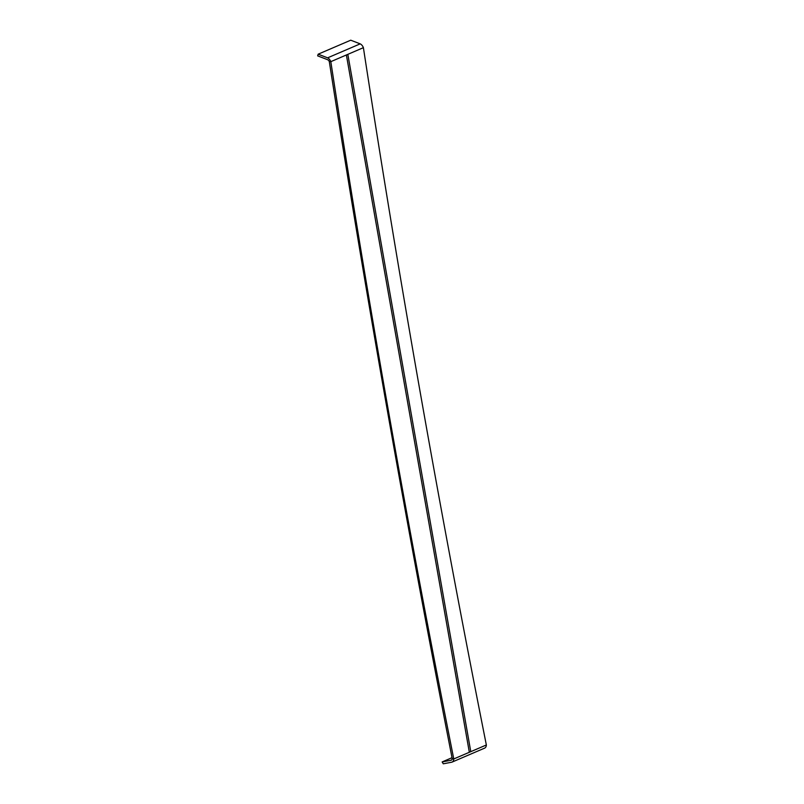 <?xml version="1.0" encoding="UTF-8"?>
<svg xmlns="http://www.w3.org/2000/svg" width="804" height="804" viewBox="0 0 804 804"><rect width="100%" height="100%" fill="white"/><g stroke="black" fill="none" stroke-linecap="round" stroke-linejoin="round"><path stroke-width="1.21" d="M327.62 57.838A5.487 3.528 -113.2 0 1 330.816 61.657L329.288 61.476A3.427 2.201 -113.2 0 0 327.107 59.516L317.65 55.858L318.163 54.18L350.735 40.2L360.192 43.858L327.62 57.838L318.163 54.18M329.288 61.476C365.488 293.058 406.472 525.484 452.24 758.785L453.768 758.956C407.397 525.886 366.413 293.45 330.816 61.657L363.398 47.667A5.497 3.528 -113.2 0 0 360.192 43.858M346.383 54.973L469.335 752.283L453.768 758.956A5.487 3.528 66.8 0 1 452.049 762.102A5.487 3.528 66.8 0 1 451.808 762.192L443.285 763.8L442.15 761.931L452.029 757.69M452.24 758.785A3.427 2.201 66.8 0 1 451.235 760.202A3.427 2.201 66.8 0 1 450.672 760.323L451.697 759.88M450.672 760.323L442.15 761.931M469.335 752.283L486.35 744.976A5.487 3.517 66.8 0 1 484.631 748.132A5.487 3.517 66.8 0 1 484.4 748.212M363.398 47.667C398.985 279.47 439.979 511.907 486.35 744.976M347.83 54.35L470.782 751.66M452.049 762.102L484.631 748.132"/></g></svg>
